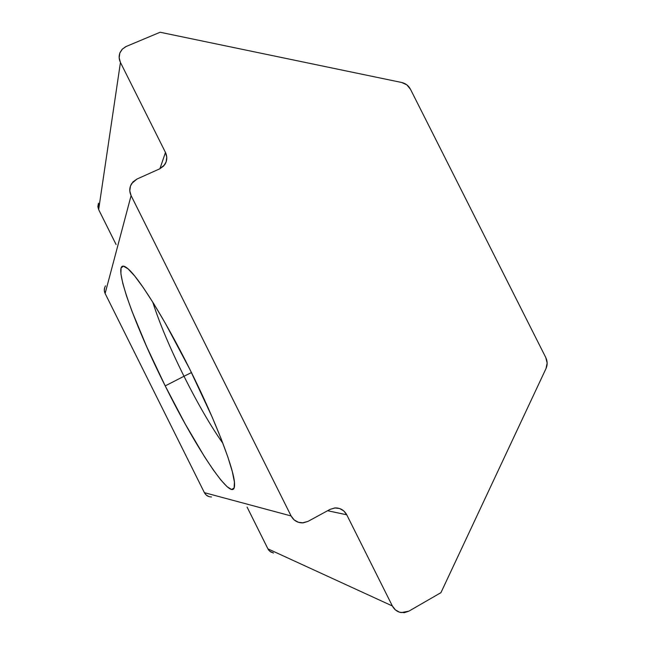 <?xml version="1.0" encoding="UTF-8"?>
<svg xmlns="http://www.w3.org/2000/svg" width="645" height="645" viewBox="0 0 645 645"><rect width="100%" height="100%" fill="white"/><g stroke="black" fill="none" stroke-linecap="round" stroke-linejoin="round"><path stroke-width="0.97" d="M152.768 302.134C159.452 323.089 169.861 347.8 183.994 376.269L165.209 385.895C132.62 321.226 108.965 253.945 127.001 267.981C137.425 275.415 164.467 318.267 189.896 369.424L165.289 323.193L153.695 303.634L143.343 287.694L134.66 275.963L127.952 268.772L123.405 266.159L121.075 267.973L120.913 273.859L122.792 283.381L126.541 296.007L131.943 311.172L146.754 346.841L165.209 385.895L185.212 423.983L204.554 456.781L213.237 469.842L220.84 479.977L227.056 486.669L231.563 489.482L234.095 488.047L234.417 482.154L232.361 471.785L227.903 457.152L221.114 438.729L212.237 417.267L189.896 369.424C216.164 421.83 234.998 471.535 234.57 484.58C234.853 507.067 196.757 449.823 165.209 385.895L183.994 376.269C169.861 347.8 159.452 323.089 152.768 302.134M191.46 372.56L183.994 376.269L191.46 372.56M211.504 496.981C208.311 496.916 205.94 495.473 204.392 492.659L291.097 515.952C293.596 520.491 297.377 522.805 302.44 522.885L307.979 521.394L330.087 509.373L335.142 507.921C340.302 507.857 344.172 510.147 346.752 514.791L327.596 510.727L346.752 514.791L392.37 605.978C394.329 609.654 397.272 611.863 401.198 612.605L408.874 611.162L440.938 592.658L546.009 368.561C547.605 364.909 547.524 361.216 545.759 357.491L410.486 89.284L406.866 84.882L401.754 82.504L160.113 32.25L126.235 46.448L122.3 49.133L119.817 53.116L119.164 57.8L120.446 62.46L165.467 152.454L159.912 168.74L165.467 152.454L166.765 157.146L166.136 161.903L163.685 165.999L159.767 168.805L136.917 179.068L132.951 181.906L130.451 186.05L129.79 190.864L131.096 195.62L291.097 515.952L204.392 492.659L105.119 293.475L131.096 195.62L291.097 515.952L294.144 519.894L298.425 522.305L303.287 522.837L307.979 521.394L330.087 509.373L334.723 507.954L339.52 508.486L343.737 510.888L346.752 514.791L392.37 605.978L267.925 548.855L247.108 507.123L267.925 548.855L269.812 551.282L273.496 553.015L270.642 551.91L268.755 550.169L267.925 548.855L392.37 605.978L395.385 609.872L399.578 612.226L404.318 612.677L408.874 611.162L440.938 592.658L546.009 368.561L547.154 363.054L545.759 357.491L410.486 89.284C408.559 85.68 405.649 83.423 401.754 82.504L160.113 32.25L125.654 46.706L122.163 49.278L120.123 52.358C118.72 55.688 118.833 59.058 120.446 62.46L165.467 152.454C167.458 156.783 167.184 160.903 164.66 164.789L159.767 168.805L136.917 179.068L131.685 183.535C129.363 187.397 129.161 191.428 131.096 195.62L105.119 293.475L204.392 492.659L206.287 495.102L208.972 496.618M116.084 244.511L98.653 209.577L120.446 62.46L98.653 209.577L116.084 244.511M98.467 203.175L97.855 206.642L98.653 209.577L98.467 203.175M104.732 287.468L104.313 290.5L105.119 293.475C103.918 290.863 104.047 288.331 105.506 285.872M222.928 443.413C210.722 426.079 197.749 403.697 183.994 376.269C197.749 403.697 210.722 426.079 222.928 443.413"/></g></svg>
